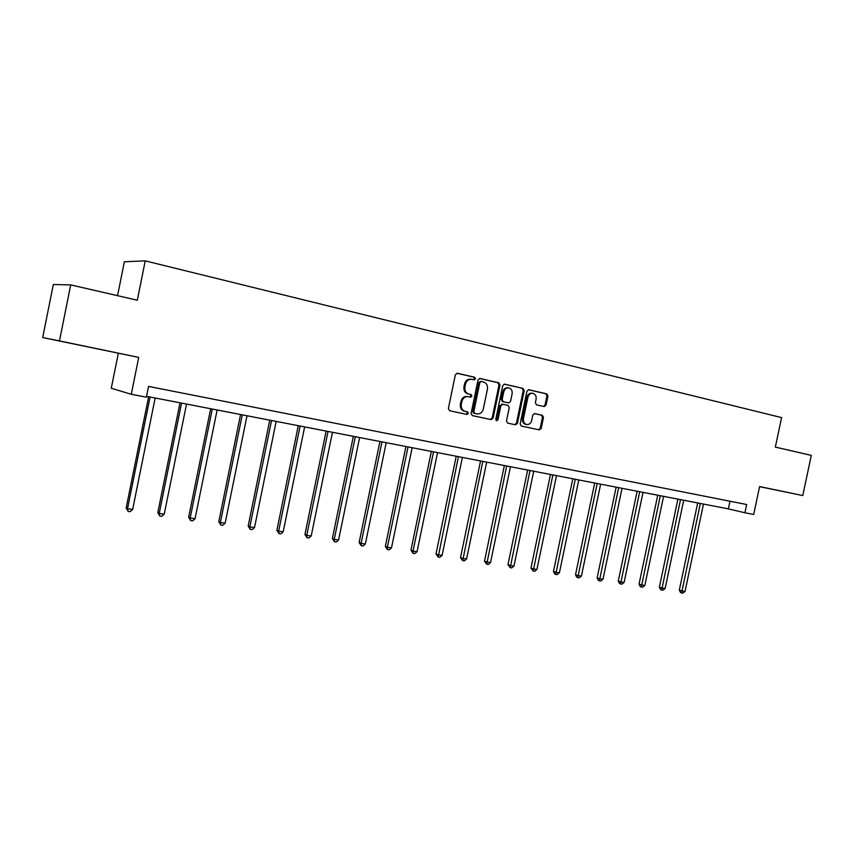 <?xml version="1.0" encoding="UTF-8"?>
<svg xmlns="http://www.w3.org/2000/svg" width="854" height="854" viewBox="0 0 854 854"><rect width="100%" height="100%" fill="white"/><g stroke="black" fill="none" stroke-linecap="round" stroke-linejoin="round"><path stroke-width="1.28" d="M475.518 378.824L474.653 377.254L457.381 373.273L455.353 374.778L448.382 408.532L449.642 410.763L466.957 414.457L468.355 413.389L467.501 411.852L465.27 411.372C462.195 410.336 460.872 407.977 461.309 404.294L461.886 401.497C462.911 398.028 464.992 396.405 468.141 396.64L470.575 397.174L471.942 396.107L471.077 394.559L468.857 394.068C465.782 393.011 464.469 390.63 464.896 386.937L465.473 384.14C466.476 380.713 468.536 379.101 471.643 379.304L474.173 379.87L475.518 378.824M473.586 379.742L474.578 378.696L473.714 377.126L456.879 373.251M466.241 414.297L467.426 413.219L466.572 411.681L465.27 411.372M469.924 397.025L471.002 395.957L470.138 394.409L468.857 394.068M772.027 489.171L759.601 486.599L772.027 489.171M89.136 347.119L68.448 342.86L89.136 347.119M544.169 406.579L546.058 405.116L547.948 396.032L546.806 393.886L528.765 389.734L526.929 391.207L520.129 423.883L521.303 426.029L539.344 429.872L541.212 428.398L543.486 417.435L542.354 415.3L534.647 413.603L532.789 415.087L531.647 420.552C530.814 423.392 529.138 424.716 526.619 424.513C524.153 423.723 523.086 421.812 523.449 418.77L527.911 397.281C528.733 394.495 530.366 393.171 532.832 393.331C535.373 394.11 536.461 396.042 536.098 399.138L535.362 402.704L536.504 404.86L544.169 406.579M42.7 337.565L53.311 284.531L70.701 284.894L59.481 340.906L42.7 337.565L138.711 357.388L131.281 394.27L146.376 397.185L148.553 386.403L746.674 504.522L744.934 512.763L753.698 514.46L759.601 486.556L802.771 495.544L811.3 455.385L775.336 447.101L781.591 417.606L145.233 260.865L124.374 261.772L117.553 295.676M70.701 284.894L137.313 300.224L145.233 260.865M138.711 357.388L59.481 340.906M499.985 385.026L498.789 382.816L479.927 378.471L478.016 379.977L471.098 413.4L472.326 415.599L491.167 419.613L493.121 418.108L499.985 385.026L499.024 384.887L497.829 382.688L479.51 378.461M504.693 384.183L523.064 388.421L524.228 390.588L517.428 423.306L515.528 424.801L507.66 423.125L506.475 420.969L509.251 407.636L508.066 405.458L502.771 404.294L500.871 405.789L497.978 419.72L496.633 420.776L495.779 419.25L502.739 385.656L504.458 384.151M759.58 486.663L802.771 495.544M118.311 353.289L111.266 388.271L131.281 394.27M146.557 396.331L728.366 508.877L744.934 512.763M729.978 501.234L728.366 508.877M471.355 379.261L470.703 379.176C467.597 378.973 465.547 380.585 464.544 384.001L465.473 384.14M467.917 393.918C464.854 392.861 463.53 390.481 463.968 386.798L464.544 384.001M467.384 396.523L467.213 396.48C464.064 396.256 461.982 397.868 460.957 401.337L461.886 401.497M464.341 411.201C461.277 410.166 459.954 407.806 460.381 404.123L460.957 401.337M490.463 419.463L492.171 417.926L499.024 384.887M481.229 381.492L479.841 382.539L473.778 411.841L474.632 413.379L477.055 413.891C480.194 414.147 482.275 412.535 483.3 409.066L487.442 389.114C487.88 385.464 486.577 383.094 483.556 382.026L481.229 381.492M481.058 381.471L478.902 382.4L479.841 382.539M476.276 413.752L473.692 413.208L472.838 411.671L478.902 382.4M504.202 384.161L523.064 388.421M514.781 424.641L516.457 423.125L523.246 390.449L522.082 388.282M502.675 404.273L499.91 405.629L497.028 419.538L497.978 419.72M496.174 420.552L497.028 419.538M512.122 393.79C512.475 390.662 511.354 388.698 508.76 387.908C506.241 387.748 504.575 389.072 503.753 391.89L502.163 399.555L503.348 401.732L508.653 402.917L510.532 401.423L512.122 393.79M508.557 387.876L507.799 387.769C505.28 387.609 503.614 388.933 502.792 391.751L503.753 391.89M507.778 402.768L502.387 401.583L501.202 399.394L502.792 391.751M532.65 393.299L531.85 393.182C529.384 393.032 527.751 394.345 526.929 397.131L527.911 397.281M526.619 424.513L525.637 424.331C523.171 423.541 522.114 421.63 522.467 418.599L526.929 397.131M538.564 429.711L540.219 428.206L542.493 417.264L541.361 415.129L534.337 413.582M543.571 406.44L545.055 404.956L546.944 395.893L545.813 393.747L528.359 389.723M148.628 396.736L126.178 507.916L127.513 508.717L132.648 509.486L155.161 397.996M150.069 397.014L127.513 508.717L128.111 511.375L126.178 507.916M132.648 509.486L130.16 511.674L128.111 511.375M180.023 402.81L157.798 512.624L159.228 513.425L164.235 514.172L186.535 404.07M181.56 403.109L159.228 513.425L159.762 516.04L157.798 512.624M164.235 514.172L161.769 516.328L159.762 516.04M210.66 408.735L188.649 517.204L190.164 518.015L195.054 518.741L217.129 409.984M212.283 409.045L190.164 518.015L190.655 520.588L188.649 517.204M195.054 518.741L192.609 520.876L190.655 520.588M240.561 414.521L218.773 521.677L220.364 522.499L225.136 523.203L246.998 415.77M242.269 414.852L220.364 522.499L220.802 525.029L218.773 521.677M225.136 523.203L222.702 525.317L220.802 525.029M269.757 420.168L248.172 526.053L249.848 526.875L254.513 527.569L276.162 421.406M271.54 420.51L249.848 526.875L250.222 529.373L248.172 526.053M254.513 527.569L252.09 529.64L250.222 529.373M298.27 425.687L276.888 530.313L278.639 531.145L283.186 531.818L304.632 426.915M300.117 426.039L278.639 531.145L278.97 533.601L276.888 530.313M283.186 531.818L280.785 533.867L278.97 533.601M326.121 431.067L304.942 534.487L306.757 535.319L311.208 535.981L332.452 432.295M328.032 431.441L306.757 535.319L307.045 537.742L304.942 534.487M311.208 535.981L308.817 537.999L307.045 537.742M353.332 436.33L332.355 538.564L334.234 539.397L338.579 540.038L359.63 437.547M355.317 436.714L334.234 539.397L334.469 541.788L332.355 538.564M338.579 540.038L336.209 542.044L334.469 541.788M379.923 441.475L359.139 542.546L361.093 543.379L365.341 544.009L386.189 442.692M381.973 441.87L361.093 543.379L361.285 545.738L359.139 542.546M365.341 544.009L362.982 545.984L361.285 545.738M405.928 446.503L385.335 546.432L387.342 547.275L391.495 547.894L412.151 447.709M408.031 446.92L387.342 547.275L387.492 549.602L385.335 546.432M391.495 547.894L389.157 549.848L387.492 549.602M431.345 451.424L410.945 550.243L413.016 551.086L417.072 551.684L437.536 452.62M433.512 451.841L413.016 551.086L413.122 553.381L410.945 550.243M417.072 551.684L414.745 553.616L413.122 553.381M456.217 456.239L435.999 553.968L438.123 554.812L442.094 555.399L462.377 457.424M458.427 456.666L438.187 557.075L435.999 553.968M442.094 555.399L439.778 557.31L438.187 557.075M480.546 460.946L460.509 557.609L462.687 558.452L466.572 559.028L486.673 462.131M482.809 461.384L462.719 560.683L460.509 557.609M466.572 559.028L464.277 560.918L462.719 560.683M504.351 465.547L484.496 561.174L486.716 562.017L490.527 562.583L510.446 466.722M506.668 465.996L486.716 564.227L484.496 561.174M490.527 562.583L488.242 564.451L486.716 564.227M527.655 470.052L507.981 564.665L510.244 565.508L513.969 566.063L533.707 471.227M530.014 470.511L510.212 567.686L507.981 564.665M513.969 566.063L511.695 567.899L510.212 567.686M550.478 474.472L530.964 568.081L533.28 568.924L536.92 569.469L556.488 475.635M552.869 474.931L533.206 571.07L530.964 568.081M536.92 569.469L534.668 571.294L533.206 571.07M572.81 478.795L553.477 571.422L555.826 572.276L559.402 572.799L578.798 479.948M575.254 479.265L555.73 574.39L554.79 574.048L553.477 571.422M559.402 572.799L557.16 574.603L555.73 574.39M594.694 483.022L575.521 574.699L577.912 575.553L581.414 576.066L600.64 484.175M597.17 483.503L577.784 577.646L576.834 577.304L575.521 574.699M581.414 576.066L579.183 577.848L577.784 577.646M616.129 487.175L597.127 577.912L599.551 578.766L602.977 579.268L622.043 488.317M618.648 487.655L599.401 580.827L598.43 580.485L597.127 577.912M602.977 579.268L600.768 581.03L599.401 580.827M637.137 491.231L618.285 581.051L620.762 581.905L624.114 582.407L643.019 492.374M639.689 491.723L620.57 583.955L619.588 583.602L618.285 581.051M624.114 582.407L621.915 584.147L620.57 583.955M657.729 495.213L639.038 584.136L641.535 584.99L644.823 585.481L663.569 496.345M660.302 495.715L641.322 587.008L640.329 586.666L639.038 584.136M644.823 585.481L642.646 587.2L641.322 587.008M677.905 499.12L659.373 587.157L661.903 588.011L665.127 588.491L683.712 500.241M680.51 499.622L661.669 590.007L660.654 589.666L659.373 587.157M665.127 588.491L662.96 590.199L661.669 590.007M697.686 502.953L679.314 590.125L681.876 590.979L685.036 591.448L703.472 504.063M700.333 503.454L681.609 592.943L680.585 592.601L679.314 590.125M685.036 591.448L682.88 593.135L681.609 592.943M473.714 377.126L474.653 377.254M466.572 411.681L467.501 411.852M470.138 394.409L471.077 394.559M463.968 386.798L464.896 386.937M460.381 404.123L461.309 404.294M492.171 417.926L493.121 418.108M497.829 382.688L498.789 382.816M472.838 411.671L473.778 411.841M473.692 413.208L474.632 413.379M476.02 413.699L476.959 413.88M523.246 390.449L524.228 390.588M516.457 423.125L517.428 423.306M499.91 405.629L500.871 405.789M501.202 399.394L502.163 399.555M502.387 401.583L503.348 401.732M507.628 402.746L508.6 402.907M522.467 418.599L523.449 418.77M541.361 415.129L542.354 415.3M542.493 417.264L543.486 417.435M540.219 428.206L541.212 428.398M545.813 393.747L546.806 393.886M546.944 395.893L547.948 396.032M545.055 404.956L546.058 405.116M467.213 396.48L467.981 396.608M480.236 381.354L481.176 381.482M476.116 413.72L477.055 413.891M501.81 404.134L502.771 404.294M507.682 402.757L508.653 402.917"/></g></svg>
